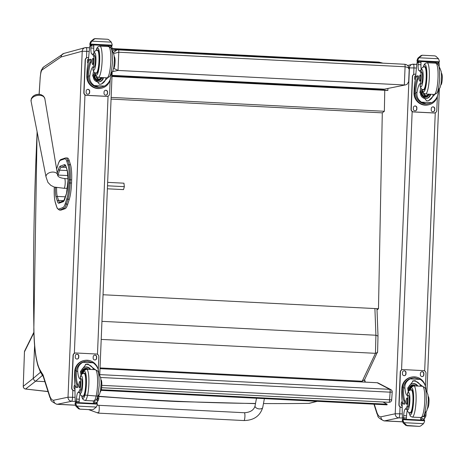 <?xml version="1.0" encoding="UTF-8"?>
<svg xmlns="http://www.w3.org/2000/svg" width="465" height="465" viewBox="0 0 465 465"><rect width="100%" height="100%" fill="white"/><g stroke="black" fill="none" stroke-linecap="round" stroke-linejoin="round"><path stroke-width="0.7" d="M97.888 412.409A3.912 0.756 -87.1 0 0 98.284 413.129A3.912 0.756 -87.1 0 0 99.237 409.258A3.912 0.756 -87.1 0 0 98.679 405.311L244.346 412.74A3.912 0.756 -87.1 0 1 244.904 416.681A3.912 0.756 -87.1 0 1 243.951 420.552C253.855 420.366 260.121 415.977 262.754 407.381A3.912 2.186 -169.4 0 1 258.505 408.811A3.912 2.186 -169.4 0 1 255.058 405.945L256.494 398.238M243.951 420.552L98.284 413.129A3.912 0.756 -87.1 0 0 99.144 410.421A3.912 0.756 -87.1 0 0 99.074 406.032A3.912 0.756 -87.1 0 0 98.679 405.311L97.301 405.154M24.657 350.965A2.61 2.54 22.6 0 0 24.651 350.994A2.61 2.54 22.6 0 0 24.459 351.866L33.904 332.818M377.551 351.86L364.577 379.754L362.206 381.224L100.033 367.931M377.504 352.517L375.458 353.319L362.206 381.224M377.952 336.073L375.918 335.236L375.458 353.319L101.207 339.409M316.932 401.301L308.923 403.37A524.125 136.216 49.8 0 1 308.795 403.388A2.61 2.488 81.3 0 0 309.126 403.358A2.61 2.488 81.3 0 0 309.132 403.358A2.61 2.488 81.3 0 0 309.202 403.347M24.459 351.941A2.61 0.482 2 0 1 24.447 351.906A2.61 2.61 0 0 1 24.651 350.994L24.668 350.941A2.61 2.534 -157.5 0 1 24.686 350.901M33.242 378.405L23.262 386.31A2.61 0.482 -178 0 0 23.25 386.351L24.447 351.9A2.61 0.482 2 0 1 24.459 351.866L23.262 386.31A2.61 2.592 57.5 0 0 25.587 389.031L35.695 381.172L34.3 380.521L33.23 378.417L34.602 345.623M308.795 403.388L308.783 403.388A2.61 0.36 -91 0 0 308.795 403.388A2.61 2.61 0 0 0 309.132 403.358L309.26 403.341A2.61 2.488 80.6 0 0 309.306 403.335L317.316 401.324M255.494 403.626L177.618 401.551A2.61 0.5 92.6 0 1 177.595 401.551L255.494 403.626M177.618 401.551A2235.598 2156.734 -131.2 0 1 155.909 400.458L98.865 396.488L155.885 400.458A2.61 0.506 93.2 0 1 155.862 400.452M48.023 391.6L25.587 389.031A2.61 0.639 96.9 0 1 25.546 389.031L48.029 391.606M44.861 381.637L35.677 381.172L42.455 375.395M101.945 321.338L375.918 335.236L374.906 308.557M23.291 386.287A2.61 2.592 56.1 0 0 25.622 389.007A2236.284 2157.402 48.8 0 0 47.988 391.483M83.967 394.977A2236.284 2157.402 48.8 0 0 255.518 403.475M263.469 403.544A2236.284 2157.402 48.8 0 0 308.923 403.37A2.61 2.488 80.6 0 0 309.26 403.341M377.051 382.73A2.61 0.5 92.9 0 1 377.092 382.724L377.092 382.724A2.61 0.5 92.9 0 1 377.138 382.736A2.61 2.552 -62.5 0 1 378.167 383.015L378.167 383.015A2.61 2.61 0 0 0 377.092 382.724L100.004 368.658L377.138 382.736L389.798 389.333A2.61 0.5 92.9 0 1 390.112 392.175L392.222 392.1A2.61 2.61 0 0 0 390.827 389.612L390.827 389.612A2.61 2.552 117.5 0 0 389.798 389.333L99.76 374.61M100.609 377.481L390.112 392.175L389.583 399.952A2.61 0.5 92.9 0 1 388.961 402.306L388.961 402.306A2.61 0.5 92.9 0 1 388.92 402.295L101.608 387.711L388.961 402.306A2.61 2.61 0 0 0 391.699 399.877L101.794 385.346M392.181 392.053A2.61 2.552 117.5 0 0 390.827 389.612L378.167 383.015M391.652 399.83L392.222 392.1M381.684 89.036L381.672 89.64L387.874 90.477L387.915 88.588M387.874 90.477L111.995 76.475M381.672 89.64L112.019 75.952M384.764 90.32L384.357 111.275L382.294 112.85L378.481 308.737L377.016 309.853M103.038 294.752L378.481 308.737M384.357 111.275L111.135 97.406M382.294 112.85L111.065 99.08M113.617 53.533L118.784 52.231A2.61 0.5 -87.1 0 0 118.412 49.732A2.61 0.5 -87.1 0 0 118.383 49.732L117.07 49.836L113.251 52.708M113.681 68.303L118.034 70.448L118.784 52.231L405.085 66.762L408.078 67.57L409.194 69.326C409.014 66.379 407.52 64.693 404.713 64.263A2.61 0.5 92.9 0 1 405.085 66.762L404.335 84.979L118.034 70.448L112.629 71.581M112.042 75.347L384.328 89.17L405.59 84.886L407.282 84.107L408.677 81.59L409.2 69.291M384.328 89.17L405.59 84.886M361.177 381.916L360.375 381.131M382.951 401.998L387.107 404.213L101.254 389.717M387.107 404.213L387.066 404.858L101.074 390.356M61.089 210.075L65.152 208.663L63.769 208.593L59.712 210L61.089 210.075A23.791 4.574 92.9 0 1 60.735 210.128L59.351 210.058A23.791 4.574 -87.1 0 0 59.712 210A0.942 0.918 70.9 0 1 58.823 209.018A22.855 4.388 92.9 0 1 56.585 206.379L55.347 202.42A17.641 3.389 92.9 0 1 54.266 188.069L54.3 187.093M71.552 183.024L71.662 179.85L70.285 179.781L70.169 182.954L71.552 183.024A18.577 3.569 92.9 0 1 69.285 199.311L67.902 199.241A18.577 3.569 -87.1 0 0 70.169 182.954L69.064 182.972A17.635 3.389 92.9 0 1 66.914 198.433L65.373 203.327A22.855 4.394 92.9 0 1 62.885 207.611L58.823 209.018M65.373 203.327A0.942 0.744 17.5 0 0 66.361 204.135L67.739 204.205L69.285 199.311M69.18 179.798L70.285 179.781A18.577 3.569 -87.1 0 0 69.145 164.697L70.529 164.767L69.308 160.826L67.925 160.756A0.942 0.814 162.8 0 0 66.879 161.535L68.099 165.476A17.635 3.389 92.9 0 1 69.18 179.798L69.064 182.972M70.529 164.767A18.577 3.569 92.9 0 1 71.662 179.85M68.099 165.476A0.942 0.814 162.8 0 1 69.145 164.697L67.925 160.756A23.802 4.574 -87.1 0 0 65.943 157.92L67.32 157.99A23.802 4.574 92.9 0 1 69.308 160.826M67.739 204.205A23.796 4.574 92.9 0 1 65.152 208.663M41.466 94.866A6.341 4.016 169.7 0 0 32.876 96.429L31.399 98.382L31.062 101.149A6.998 4.429 -10.3 0 1 37.142 95.494A6.998 4.429 -10.3 0 1 44.832 98.638L43.536 96.168L41.466 94.866A8.475 8.475 0 0 0 32.876 96.429M107.508 185.802L124.341 186.657L123.94 183.187L107.648 182.361M107.386 188.796L123.527 189.615L124.341 186.657M98.906 395.436L98.772 398.708L97.644 398.546M75.086 397.325L68.012 397.215A3.86 3.784 78.2 0 0 71.639 401.26A3.912 0.75 -87.1 0 0 72.557 397.197L72.842 390.309M68.012 397.215L53.737 400.202A48.302 9.283 92.9 0 1 49.732 395.942L43.03 374.854L43.164 376.29L49.895 397.47C51.737 399.022 47.837 399.9 56.852 404.288A52.161 10.021 -87.1 0 0 57.364 404.248L71.639 401.26L75.231 401.44M49.732 395.942L49.842 397.319M424.655 418.082L425.725 416.535L425.975 415.315L424.841 415.152M376.935 412.548L377.098 414.077C378.94 415.634 375.04 416.506 384.055 420.895A52.161 10.021 -87.1 0 0 384.567 420.854A3.86 3.784 -101.8 0 1 380.94 416.809A48.302 9.283 92.9 0 1 376.935 412.548L374.284 404.213M402.527 421.767L384.567 420.854L398.836 417.866A3.912 0.75 -87.1 0 0 399.761 413.809L395.227 413.769L380.94 416.809M84.897 373.43L84.095 373.389C82.003 373.447 80.724 374.767 80.253 377.348L80.276 377.667A18.182 3.493 92.9 0 0 81.305 378.888L79.974 378.818A18.182 3.493 92.9 0 1 77.684 371.233C77.452 367.455 79.172 364.473 82.857 362.287L85.322 361.404L87.583 361.224L93.174 362.81L82.857 362.287M93.174 362.81C96.604 365.356 98.452 368.524 98.725 372.302A18.182 3.493 -87.1 0 0 98.999 374.656M81.079 375.238A18.182 3.493 92.9 0 1 80.55 371.378L86.06 364.229L87.978 364.083L95.29 369.675A15.647 3.005 92.9 0 1 97.505 385.456A15.647 3.005 92.9 0 1 93.709 400.935L85.019 400.493A15.647 3.005 92.9 0 0 88.815 385.014A15.647 3.005 92.9 0 0 86.606 369.233L84.043 370.611L82.706 373.662M76.388 387.455L77.457 387.508A12.799 2.459 92.9 0 0 77.585 387.496A1.639 0.314 92.9 0 0 77.957 386.043A1.639 0.314 92.9 0 0 77.806 384.282A14.781 2.842 92.9 0 1 76.336 371.512L76.405 370.617L75.324 370.564A11.828 11.596 -101.8 0 1 84.427 360.468L83.869 360.584A11.828 11.596 78.2 0 0 74.696 371.576L74.545 375.191A12.799 2.459 -87.1 0 0 76.388 387.455A12.799 2.459 -87.1 0 0 76.51 387.444A1.639 0.314 -87.1 0 0 76.882 385.991A1.639 0.314 -87.1 0 0 76.737 384.23A14.781 2.842 -87.1 0 1 75.26 371.459L74.696 371.576M75.324 370.564L75.26 371.459M84.427 360.468A11.828 11.596 -101.8 0 1 98.138 369.39M76.004 402.527L75.225 401.376A55.451 10.654 92.9 0 1 75.034 386.183L75.086 385.026M97.952 396.32A6.708 1.29 -87.1 0 0 97.522 400.138A36.962 7.103 -87.1 0 0 97.423 402.208A1.302 1.267 -99 0 1 97.418 402.277L94.558 402.132L94.11 403.446M80.12 393.954A6.708 1.29 92.9 0 0 79.341 399.214A36.962 7.103 92.9 0 0 79.242 401.359L78.794 402.667M97.418 402.277L95.854 403.492L94.267 403.411M76.772 406.067L79.829 409.119L92.186 409.775L93.459 409.386L96.331 407.055L76.772 406.067L75.859 403.818A4.394 0.843 92.9 0 1 75.923 403.039L75.876 402.521L97.348 403.608L97.4 404.132L75.923 403.039M97.348 403.608L75.882 402.521L75.196 402.661L75.097 403.213A4.394 0.843 92.9 0 1 75.103 403.975L75.917 406.241L78.597 408.781L79.16 408.665M92.186 409.775L79.684 409.142L92.186 409.775M76.405 370.617A10.736 10.521 -101.8 0 1 84.653 361.543L85.322 361.404M94.558 402.132A36.962 7.103 92.9 0 1 94.616 400.818M85.391 364.403A7.812 7.661 -101.8 0 1 93.511 369.588M81.695 374.395A5.214 5.115 -101.8 0 1 86.513 366.961A5.214 5.115 -101.8 0 1 90.64 369.443M84.95 367.129A5.214 5.115 -101.8 0 1 89.978 369.408M93.482 403.411A49.703 9.55 92.9 0 1 93.384 400.917M97.4 404.132A4.394 0.843 92.9 0 0 97.33 404.905L96.331 407.055M79.829 409.119L78.597 408.781M79.974 378.818A5.749 1.104 92.9 0 1 80.771 383.567A5.749 1.104 92.9 0 1 79.806 389.839A28.754 5.522 92.9 0 1 77.928 392.541A6.708 1.29 92.9 0 0 76.481 399.069A36.962 7.103 92.9 0 0 76.382 401.138A1.302 1.285 -103.9 0 0 76.382 401.214L77.207 402.585M81.305 378.888A5.749 1.104 92.9 0 1 82.102 383.631A5.749 1.104 92.9 0 1 81.137 389.908L79.806 389.839M100.242 392.117A28.754 5.522 -87.1 0 0 100.847 390.908L100.498 390.891M100.847 390.908A5.749 1.104 -87.1 0 0 101.818 384.631A5.749 1.104 -87.1 0 0 101.015 379.888M74.999 390.798L74.156 390.757A2.61 2.558 -101.8 0 1 71.703 388.025L73.04 355.487A2.61 2.558 -101.8 0 1 75.161 353.045M74.999 390.745L74.354 390.71A2.61 2.558 -101.8 0 1 71.906 387.979L73.243 355.446A2.61 2.558 -101.8 0 1 75.905 352.976L96.354 354.01A2.61 2.558 -101.8 0 1 98.807 356.742L98.266 369.82M93.145 358.085L93.198 356.783A1.79 1.755 -101.8 0 1 94.587 355.121A1.79 1.755 -101.8 0 1 96.714 356.963L96.662 358.265A1.79 1.755 -101.8 0 1 95.273 359.933A1.79 1.755 -101.8 0 1 93.145 358.085M75.254 357.178L75.307 355.876A1.79 1.755 -101.8 0 1 76.696 354.214A1.79 1.755 -101.8 0 1 78.818 356.056L78.765 357.358A1.79 1.755 -101.8 0 1 77.376 359.021A1.79 1.755 -101.8 0 1 75.254 357.178M74.999 389.461A1.79 1.755 -101.8 0 1 73.999 387.764L74.051 386.462A1.79 1.755 -101.8 0 1 75.063 384.921M94.488 355.144A1.79 1.755 -101.8 0 1 96.511 357.004L96.458 358.306A1.79 1.755 -101.8 0 1 95.168 359.951M76.597 354.237A1.79 1.755 -101.8 0 1 78.62 356.097L78.562 357.399A1.79 1.755 -101.8 0 1 77.277 359.038M88.112 369.315A2.848 2.796 78.2 0 0 86.42 369.233M88.583 369.338A3.057 2.993 78.2 0 0 85.473 369.431M83.77 373.395A11.735 2.255 92.9 0 1 84.246 373.046A11.735 2.255 92.9 0 1 84.363 373.04A11.735 2.255 92.9 0 1 86.019 384.875A11.735 2.255 92.9 0 1 83.171 396.482A11.735 2.255 92.9 0 1 82.619 396.07M81.137 389.908A28.754 5.522 92.9 0 1 79.748 392.193L79.934 392.646M79.457 387.671A3.127 0.599 -87.1 0 0 80.189 384.503A3.127 0.599 -87.1 0 0 79.742 381.422A3.127 0.599 -87.1 0 0 78.986 384.52A3.127 0.599 -87.1 0 0 79.428 387.676A3.127 0.599 -87.1 0 0 79.457 387.671M111.676 72.866A18.182 3.493 -87.1 0 0 110.85 76.888C110.257 80.834 108.153 83.898 104.532 86.072L101.841 87.002L99.016 87.246L94.215 85.548L104.532 86.072M94.215 85.548C90.722 83.014 89.257 79.771 89.809 75.818A18.182 3.493 92.9 0 1 92.762 67.134L94.093 67.198A5.749 1.104 92.9 0 0 95.296 62.037A5.749 1.104 92.9 0 0 94.837 56.056L93.506 55.992A5.749 1.104 92.9 0 1 93.971 61.967A5.749 1.104 92.9 0 1 92.762 67.134M93.651 71.366A18.182 3.493 -87.1 0 0 92.669 75.964L99.458 84.264L101.382 84.113L107.77 77.742M86.821 76.167A11.828 11.596 78.2 0 0 100.835 88.333L101.399 88.216A11.828 11.596 -101.8 0 1 87.374 76.946L88.449 77.004L88.455 76.103A14.781 2.842 92.9 0 1 91.012 62.49A1.639 0.314 92.9 0 0 91.309 60.677A1.639 0.314 92.9 0 0 91.064 59.311A1.639 0.314 92.9 0 1 91.064 59.311L89.995 59.253A1.639 0.314 -87.1 0 0 89.978 59.258A12.799 2.459 -87.1 0 0 86.967 72.552L86.821 76.167L87.385 76.045L87.374 76.946M110.397 78.818A11.828 11.596 -101.8 0 1 101.399 88.216M88.327 62.322L88.35 61.729A55.451 10.654 92.9 0 1 89.803 46.186L90.012 45.605L91.402 44.89M109.141 46.669L108.961 45.617L108.107 46.204M93.506 55.992A28.754 5.522 92.9 0 0 91.82 54.033A6.708 1.29 92.9 0 1 90.884 48.005A36.962 7.103 92.9 0 1 90.954 45.942A1.302 1.285 -105.8 0 1 90.96 45.872L92.047 44.756L93.634 44.838L92.047 44.756M91.018 44.931L92 44.75M90.96 45.872L93.82 46.018L93.645 44.838M111.304 42.146L108.63 39.612L107.543 39.252L95.034 38.618L91.75 41.153L111.304 42.146L112.123 44.413A4.394 0.843 -87.1 0 0 112.129 45.181L112.03 45.733L111.35 45.872M107.508 39.252L94.657 38.688M89.873 44.78L91.367 44.855L89.873 44.78L89.826 44.262A4.394 0.843 -87.1 0 0 89.896 43.483L90.89 41.333L93.767 39.002L94.918 38.642M101.841 87.002L101.172 87.141A10.736 10.521 -101.8 0 1 88.449 77.004M87.385 76.045A14.781 2.842 -87.1 0 1 89.943 62.432A1.639 0.314 -87.1 0 0 90.233 60.619A1.639 0.314 -87.1 0 0 89.995 59.253L91.053 59.311M93.82 46.018A36.962 7.103 -87.1 0 0 93.75 48.151A6.708 1.29 -87.1 0 0 94.011 52.778M106.026 77.777A7.812 7.661 -101.8 0 1 100.696 84.223M103.468 77.649A5.214 5.115 -101.8 0 1 93.628 78.533A5.214 5.115 -101.8 0 1 94.912 72.929M102.922 77.62A5.214 5.115 -101.8 0 1 99.208 81.91M93.732 44.942L108.176 45.675A49.703 9.55 -87.1 0 0 108.066 46.547M89.896 43.483L90.652 43.326L91.75 41.153M90.652 43.326A4.394 0.843 -87.1 0 0 90.652 44.088L112.129 45.181M89.879 44.78L90.559 44.64L90.652 44.088M113.809 68.204A5.749 1.104 -87.1 0 0 115.012 63.037A5.749 1.104 -87.1 0 0 114.547 57.056A28.754 5.522 -87.1 0 0 114.204 56.375M109.525 46.814L112.001 46.936A1.302 1.267 -100.3 0 1 112.001 47.011A36.962 7.103 -87.1 0 0 111.926 49.075A6.708 1.29 -87.1 0 0 111.931 51.092M112.001 46.936L110.612 45.698L108.95 45.617M107.467 96.307A2.61 2.558 -101.8 0 1 106.723 96.383L86.275 95.342A2.61 2.558 -101.8 0 1 83.828 92.611L85.159 60.072A2.61 2.558 -101.8 0 1 87.286 57.631M110.164 79.846L109.589 93.866A2.61 2.558 -101.8 0 1 106.927 96.336L86.478 95.302A2.61 2.558 -101.8 0 1 84.031 92.57L85.362 60.032A2.61 2.558 -101.8 0 1 88.025 57.561L88.646 57.59M89.687 91.221L89.635 92.523A1.79 1.755 -101.8 0 1 88.245 94.192A1.79 1.755 -101.8 0 1 86.118 92.349L86.17 91.047A1.79 1.755 -101.8 0 1 87.565 89.379A1.79 1.755 -101.8 0 1 89.687 91.221L89.431 92.57A1.79 1.755 -101.8 0 1 88.141 94.209M107.584 92.134L107.525 93.436A1.79 1.755 -101.8 0 1 106.136 95.098A1.79 1.755 -101.8 0 1 104.015 93.256L104.067 91.954A1.79 1.755 -101.8 0 1 105.456 90.286A1.79 1.755 -101.8 0 1 107.584 92.134L107.328 93.477A1.79 1.755 -101.8 0 1 106.037 95.116M88.083 63.287A1.79 1.755 -101.8 0 1 87.374 61.764L87.426 60.462A1.79 1.755 -101.8 0 1 88.548 58.875M87.461 89.402A1.79 1.755 -101.8 0 1 89.483 91.268M105.357 90.315A1.79 1.755 -101.8 0 1 107.38 92.175M99.446 79.033A2.465 2.412 78.2 0 0 100.934 77.521M96.854 76.882A2.465 2.412 78.2 0 0 101.475 77.55M96.679 76.742A2.668 2.616 78.2 0 0 101.725 77.562M96.493 76.574A2.848 2.796 78.2 0 0 101.911 77.574M96.261 76.324A3.057 2.993 78.2 0 0 102.085 77.579M95.877 72.964A11.735 2.255 -87.1 0 0 96.429 73.377A11.735 2.255 -87.1 0 0 96.546 73.365A11.735 2.255 -87.1 0 0 99.289 61.473A11.735 2.255 -87.1 0 0 97.621 49.929A11.735 2.255 -87.1 0 0 97.028 50.284M93.82 54.138L93.616 54.318A28.754 5.522 92.9 0 1 94.837 56.056M93.523 54.202C93.988 51.65 95.267 50.348 97.354 50.284A11.369 2.186 92.9 0 1 98.975 61.467A11.369 2.186 92.9 0 1 96.313 72.988A11.369 2.186 92.9 0 1 96.203 72.999C94.494 73.057 93.395 71.831 92.901 69.32L92.948 68.872A18.182 3.493 92.9 0 1 94.093 67.198M92.971 58.317A3.127 0.599 -87.1 0 0 92.239 61.49A3.127 0.599 -87.1 0 0 92.686 64.565A3.127 0.599 -87.1 0 0 93.442 61.473A3.127 0.599 -87.1 0 0 93 58.317A3.127 0.599 -87.1 0 0 92.971 58.317M412.1 390.042L411.298 390.001C409.206 390.054 407.927 391.373 407.45 393.954L407.48 394.279A18.182 3.493 92.9 0 0 408.502 395.494L407.177 395.424A18.182 3.493 92.9 0 1 404.887 387.839C404.649 384.067 406.375 381.085 410.06 378.894L412.525 378.01L414.786 377.83L420.377 379.417L410.06 378.894M420.377 379.417C423.801 381.968 425.655 385.13 425.928 388.909A18.182 3.493 -87.1 0 0 426.202 391.263M408.282 391.844A18.182 3.493 92.9 0 1 407.747 387.984L413.263 380.841L415.175 380.69L422.493 386.287M403.585 404.062L404.66 404.12A12.799 2.459 92.9 0 0 404.783 404.108A1.639 0.314 92.9 0 0 405.154 402.649A1.639 0.314 92.9 0 0 405.009 400.894A14.781 2.842 92.9 0 1 403.539 388.124L403.603 387.223L402.527 387.171A11.828 11.596 -101.8 0 1 411.63 377.08L411.072 377.196A11.828 11.596 78.2 0 0 401.9 388.188L401.748 391.797A12.799 2.459 -87.1 0 0 403.585 404.062A12.799 2.459 -87.1 0 0 403.713 404.05A1.639 0.314 -87.1 0 0 404.085 402.597A1.639 0.314 -87.1 0 0 403.934 400.836A14.781 2.842 -87.1 0 1 402.463 388.066L401.9 388.188M402.527 387.171L402.463 388.066M411.63 377.08A11.828 11.596 -101.8 0 1 425.336 385.997M403.202 419.134L402.428 417.989A55.451 10.654 92.9 0 1 402.237 402.789L402.283 401.632M425.155 412.932A6.708 1.29 -87.1 0 0 424.725 416.745A36.962 7.103 -87.1 0 0 424.626 418.814A1.302 1.267 -99 0 1 424.621 418.889L421.761 418.744L421.313 420.052M407.323 410.56A6.708 1.29 92.9 0 0 406.544 415.82A36.962 7.103 92.9 0 0 406.445 417.965L405.997 419.279M424.621 418.889L423.057 420.098L421.47 420.023M403.975 422.673L407.026 425.725L419.389 426.382L420.656 425.998L423.534 423.667L403.975 422.673L403.062 420.424A4.394 0.843 92.9 0 1 403.126 419.645L403.079 419.128L424.551 420.221L424.597 420.738L403.126 419.645M424.545 420.221L403.079 419.128L402.394 419.267L402.301 419.819A4.394 0.843 92.9 0 1 402.301 420.587L403.12 422.854L405.794 425.388L406.358 425.272M405.794 425.388L419.395 426.382L406.881 425.748M403.603 387.223A10.736 10.521 -101.8 0 1 411.851 378.15L412.525 378.01M421.761 418.744A36.962 7.103 92.9 0 1 421.819 417.425M412.589 381.015A7.812 7.661 -101.8 0 1 420.715 386.194M408.892 391.001A5.214 5.115 -101.8 0 1 413.716 383.567A5.214 5.115 -101.8 0 1 417.843 386.049M412.153 383.735A5.214 5.115 -101.8 0 1 417.181 386.014M420.686 420.023A49.703 9.55 92.9 0 1 420.587 417.529M424.597 420.738A4.394 0.843 92.9 0 0 424.533 421.517L423.534 423.667M407.177 395.424A5.749 1.104 92.9 0 1 407.974 400.173A5.749 1.104 92.9 0 1 407.009 406.451A28.754 5.522 92.9 0 1 405.131 409.154A6.708 1.29 92.9 0 0 403.678 415.675A36.962 7.103 92.9 0 0 403.585 417.744A1.302 1.285 -103.9 0 0 403.579 417.82L404.411 419.198M408.502 395.494A5.749 1.104 92.9 0 1 409.305 400.243A5.749 1.104 92.9 0 1 408.334 406.515L407.009 406.451M427.445 408.723A28.754 5.522 -87.1 0 0 428.05 407.52L427.701 407.497M428.05 407.52A5.749 1.104 -87.1 0 0 429.015 401.243A5.749 1.104 -87.1 0 0 428.219 396.494M402.202 407.404L401.353 407.363A2.61 2.558 -101.8 0 1 398.906 404.631L400.243 372.099A2.61 2.558 -101.8 0 1 402.365 369.658M402.202 407.352L401.557 407.323A2.61 2.558 -101.8 0 1 399.11 404.591L400.441 372.052A2.61 2.558 -101.8 0 1 403.108 369.582L423.557 370.622A2.61 2.558 -101.8 0 1 426.004 373.354L425.469 386.427M420.348 374.697L420.401 373.395A1.79 1.755 -101.8 0 1 421.79 371.727A1.79 1.755 -101.8 0 1 423.917 373.569L423.865 374.871A1.79 1.755 -101.8 0 1 422.47 376.54A1.79 1.755 -101.8 0 1 420.348 374.697M402.452 373.784L402.504 372.482A1.79 1.755 -101.8 0 1 403.899 370.82A1.79 1.755 -101.8 0 1 406.021 372.663L405.968 373.965A1.79 1.755 -101.8 0 1 404.579 375.633A1.79 1.755 -101.8 0 1 402.452 373.784M402.202 406.073A1.79 1.755 -101.8 0 1 401.196 404.37L401.254 403.068A1.79 1.755 -101.8 0 1 402.26 401.528M421.691 371.75A1.79 1.755 -101.8 0 1 423.714 373.616L423.662 374.918A1.79 1.755 -101.8 0 1 422.371 376.557M403.794 370.843A1.79 1.755 -101.8 0 1 405.817 372.703L405.765 374.005A1.79 1.755 -101.8 0 1 404.474 375.65M415.315 385.921A2.848 2.796 78.2 0 0 413.618 385.84M415.786 385.944A3.057 2.993 78.2 0 0 412.676 386.037M410.973 390.001A11.735 2.255 92.9 0 1 411.449 389.658A11.735 2.255 92.9 0 1 411.56 389.647A11.735 2.255 92.9 0 1 413.222 401.481A11.735 2.255 92.9 0 1 410.374 413.089A11.735 2.255 92.9 0 1 409.822 412.682M408.334 406.515A28.754 5.522 92.9 0 1 406.951 408.805L407.131 409.252M406.66 404.283A3.127 0.599 -87.1 0 0 407.392 401.109A3.127 0.599 -87.1 0 0 406.945 398.028A3.127 0.599 -87.1 0 0 406.183 401.126A3.127 0.599 -87.1 0 0 406.625 404.283A3.127 0.599 -87.1 0 0 406.66 404.283M438.879 89.478A18.182 3.493 -87.1 0 0 438.053 93.494C437.46 97.441 435.35 100.504 431.729 102.678L429.044 103.614L426.213 103.858L421.418 102.155L431.729 102.678M421.418 102.155C417.925 99.62 416.454 96.377 417.006 92.425A18.182 3.493 92.9 0 1 419.965 83.741L421.296 83.81A5.749 1.104 92.9 0 0 422.499 78.643A5.749 1.104 92.9 0 0 422.034 72.668L420.709 72.598A5.749 1.104 92.9 0 1 421.168 78.573A5.749 1.104 92.9 0 1 419.965 83.741M420.848 87.978A18.182 3.493 -87.1 0 0 419.872 92.57L426.661 100.876L428.585 100.725L434.973 94.349M414.019 92.773A11.828 11.596 78.2 0 0 428.038 104.939L428.596 104.823A11.828 11.596 -101.8 0 1 414.577 93.558L415.652 93.61L415.658 92.709A14.781 2.842 92.9 0 1 418.215 79.097A1.639 0.314 92.9 0 0 418.512 77.283A1.639 0.314 92.9 0 0 418.268 75.917L417.192 75.865A12.799 2.459 -87.1 0 0 414.17 89.158L414.019 92.773L414.582 92.657L414.577 93.558M437.6 95.424A11.828 11.596 -101.8 0 1 428.596 104.823M415.53 78.928L415.553 78.335A55.451 10.654 92.9 0 1 417.006 62.792L417.21 62.211L418.605 61.502M436.344 63.275L436.164 62.223L435.31 62.816M420.709 72.598A28.754 5.522 92.9 0 0 419.017 70.645A6.708 1.29 92.9 0 1 418.087 64.618A36.962 7.103 92.9 0 1 418.157 62.554A1.302 1.285 -105.8 0 1 418.163 62.479L419.25 61.368L420.848 61.444L419.25 61.368M418.221 61.537L419.198 61.363M418.163 62.479L421.023 62.624L420.848 61.444M438.507 58.759L435.833 56.219L434.746 55.858L422.232 55.225L418.948 57.765L438.507 58.759L439.326 61.025A4.394 0.843 -87.1 0 0 439.326 61.787L439.233 62.339L438.553 62.479M422.237 55.225L421.854 55.3M417.093 60.095L417.855 59.933A4.394 0.843 -87.1 0 0 417.855 60.7L417.762 61.246L417.082 61.392L418.57 61.467L417.076 61.392L417.029 60.869A4.394 0.843 -87.1 0 0 417.093 60.095L418.093 57.945L420.97 55.614L422.121 55.248M429.044 103.614L428.375 103.753A10.736 10.521 -101.8 0 1 415.652 93.61M414.582 92.657A14.781 2.842 -87.1 0 1 417.14 79.044A1.639 0.314 -87.1 0 0 417.436 77.231A1.639 0.314 -87.1 0 0 417.192 75.865A1.639 0.314 -87.1 0 0 417.181 75.865M417.21 75.865L418.25 75.917A1.639 0.314 92.9 0 1 418.268 75.917M421.023 62.624A36.962 7.103 -87.1 0 0 420.947 64.763A6.708 1.29 -87.1 0 0 421.214 69.384M433.229 94.389A7.812 7.661 -101.8 0 1 427.899 100.835M430.671 94.256A5.214 5.115 -101.8 0 1 420.831 95.139A5.214 5.115 -101.8 0 1 422.115 89.536M430.125 94.232A5.214 5.115 -101.8 0 1 426.405 98.516M420.935 61.549L435.374 62.281A49.703 9.55 -87.1 0 0 435.269 63.153M417.855 59.933L418.948 57.765M441.006 84.81A5.749 1.104 -87.1 0 0 442.215 79.643A5.749 1.104 -87.1 0 0 441.75 73.668A28.754 5.522 -87.1 0 0 441.407 72.982M436.728 63.42L439.204 63.548A1.302 1.267 -100.3 0 1 439.198 63.618A36.962 7.103 -87.1 0 0 439.129 65.681A6.708 1.29 -87.1 0 0 439.134 67.698M439.204 63.548L437.809 62.304L436.164 62.223L437.739 62.304M434.67 112.914A2.61 2.558 -101.8 0 1 433.926 112.989L413.478 111.949A2.61 2.558 -101.8 0 1 411.025 109.217L412.362 76.684A2.61 2.558 -101.8 0 1 414.484 74.243M437.367 96.458L436.792 110.472A2.61 2.558 -101.8 0 1 434.13 112.949L413.681 111.908A2.61 2.558 -101.8 0 1 411.229 109.176L412.565 76.644A2.61 2.558 -101.8 0 1 415.228 74.168L415.85 74.202M416.89 107.834L416.838 109.136A1.79 1.755 -101.8 0 1 415.443 110.798A1.79 1.755 -101.8 0 1 413.321 108.955L413.373 107.653A1.79 1.755 -101.8 0 1 414.763 105.991A1.79 1.755 -101.8 0 1 416.89 107.834L416.634 109.176A1.79 1.755 -101.8 0 1 415.344 110.815M434.781 108.74L434.728 110.042A1.79 1.755 -101.8 0 1 433.339 111.71A1.79 1.755 -101.8 0 1 431.212 109.862L431.27 108.56A1.79 1.755 -101.8 0 1 432.659 106.898A1.79 1.755 -101.8 0 1 434.781 108.74L434.525 110.083A1.79 1.755 -101.8 0 1 433.235 111.728M415.286 79.893A1.79 1.755 -101.8 0 1 414.577 78.376L414.629 77.074A1.79 1.755 -101.8 0 1 415.751 75.487M414.664 106.014A1.79 1.755 -101.8 0 1 416.687 107.874M432.555 106.921A1.79 1.755 -101.8 0 1 434.577 108.781M426.649 95.639A2.465 2.412 78.2 0 0 428.131 94.128M424.057 93.488A2.465 2.412 78.2 0 0 428.678 94.157M423.877 93.355A2.668 2.616 78.2 0 0 428.928 94.168M423.691 93.186A2.848 2.796 78.2 0 0 429.114 94.18M423.458 92.93A3.057 2.993 78.2 0 0 429.288 94.186M423.08 89.571A11.735 2.255 -87.1 0 0 423.632 89.983A11.735 2.255 -87.1 0 0 423.743 89.978A11.735 2.255 -87.1 0 0 426.492 78.079A11.735 2.255 -87.1 0 0 424.818 66.542A11.735 2.255 -87.1 0 0 424.231 66.896M421.023 70.744L420.813 70.924A28.754 5.522 92.9 0 1 422.034 72.668M420.72 70.808C421.191 68.262 422.47 66.954 424.557 66.89A11.369 2.186 92.9 0 1 426.178 78.073A11.369 2.186 92.9 0 1 423.516 89.6A11.369 2.186 92.9 0 1 423.406 89.606C421.697 89.664 420.598 88.437 420.104 85.926L420.151 85.479A18.182 3.493 92.9 0 1 421.296 83.81M420.174 74.929A3.127 0.599 -87.1 0 0 419.442 78.097A3.127 0.599 -87.1 0 0 419.883 81.177A3.127 0.599 -87.1 0 0 420.645 78.079A3.127 0.599 -87.1 0 0 420.203 74.923A3.127 0.599 -87.1 0 0 420.174 74.929M24.482 351.819A2.61 2.534 -157.5 0 1 24.668 350.941M155.909 400.458A2.61 0.506 93.2 0 1 155.885 400.458L177.595 401.551M40.536 372.192L33.23 378.417M378.789 62.089L380.748 62.856A7.824 7.614 -53.2 0 1 382.416 63.13M111.926 49.209L380.748 62.856A10.399 2 92.9 0 1 380.934 63.054M118.436 49.738L404.684 64.263A2.61 0.5 92.9 0 1 404.713 64.263L117.07 49.836M65.646 165.732L66.117 167.005A1.04 0.907 -17.3 0 1 66.088 166.639A17.019 3.272 -87.1 0 0 64.42 164.674A1.04 1.023 70.9 0 0 65.408 165.767A15.973 3.069 92.9 0 1 65.536 165.738M66.117 167.005L67.344 170.94A1.04 0.907 -17.3 0 1 67.315 170.574L66.088 166.639M64.42 164.674L60.351 166.086A1.04 1.023 70.9 0 0 61.339 167.179L65.571 165.773M67.344 170.94L68.041 180.17A11.794 2.267 -87.1 0 0 67.315 170.574M60.351 166.086A17.013 3.267 -87.1 0 0 58.497 169.277A1.04 0.825 17.5 0 0 59.596 170.173A15.967 3.069 92.9 0 1 61.339 167.179L66.251 167.429M67.931 183.373L68.041 180.17M58.497 169.277L57.294 173.108M57.602 174.962A1.04 0.825 17.5 0 0 58.055 175.067L59.596 170.173L67.227 170.556M66.629 193.208A1.04 0.825 17.5 0 0 66.489 193.684A11.794 2.267 -87.1 0 0 67.931 183.338M57.84 175.822A10.759 2.069 92.9 0 1 58.055 175.067L67.995 175.572M65.106 198.084A1.04 0.825 17.5 0 0 64.949 198.578L66.489 193.684M55.411 187.43L56.341 187.657M68.024 180.182L66.518 193.423L63.752 200.839A1.04 1.023 70.9 0 0 63.095 201.764A17.013 3.267 -87.1 0 0 64.949 198.578M55.405 187.686A11.794 2.267 -87.1 0 0 56.131 197.276A1.04 0.907 -17.3 0 1 57.294 196.41A10.753 2.063 92.9 0 1 56.625 187.715M63.775 200.828L59.683 202.252A1.04 1.023 70.9 0 0 59.003 203.182L63.095 201.764M56.131 197.276L57.369 201.264A1.04 0.907 -17.3 0 1 58.532 200.392L57.294 196.41L65.443 196.823M59.758 202.223A15.607 2.999 92.9 0 1 58.532 200.392L63.92 200.665M57.369 201.264A16.647 3.197 -87.1 0 0 59.003 203.182M56.625 169.132L58.073 164.546A22.855 4.388 92.9 0 1 60.56 160.268L64.635 158.861A22.861 4.394 92.9 0 1 66.879 161.535M60.56 160.268L60.56 160.268A0.942 0.918 71 0 1 61.177 159.425L61.177 159.425A0.942 0.918 70.9 0 0 61.171 159.425L61.171 159.425A0.942 0.918 70.9 0 0 60.56 160.268M64.635 158.861A0.942 0.918 -109 0 1 65.245 158.024L61.177 159.425C60.154 159.588 59.131 161.216 58.096 164.308A0.942 0.744 17.5 0 0 58.073 164.546M58.218 164.093A0.942 0.744 17.5 0 0 58.096 164.308L56.608 169.033M66.914 198.433A0.942 0.744 17.5 0 0 67.902 199.241L66.361 204.135A23.796 4.574 -87.1 0 1 63.769 208.593A0.942 0.918 70.9 0 1 62.885 207.611M56.585 206.379A0.942 0.82 162.7 0 0 56.608 206.704L57.335 208.489L59.351 210.058M55.347 202.42A0.942 0.82 162.7 0 0 55.37 202.746L56.608 206.704M54.266 188.069L54.248 188.087C54.045 194.521 54.417 199.409 55.37 202.746M68.053 178.845L64.501 178.514A4.888 0.942 92.9 0 1 64.501 178.514C59.944 177.926 57.643 176.712 57.584 174.857L57.584 174.857A5.871 3.714 169.7 0 0 51.138 172.219A5.871 3.714 169.7 0 0 46.035 176.962L46.035 176.962A5.871 3.714 169.7 0 0 46.041 176.979M64.501 178.514A4.888 0.942 92.9 0 1 65.205 182.838A4.888 0.942 92.9 0 1 64.246 188.133A4.888 0.942 92.9 0 1 64.007 188.284L64.007 188.284A4.888 0.942 92.9 0 1 63.996 188.284L54.155 187.04L50.807 185.361L47.93 182.402L46.035 176.962L31.062 101.149M108.066 96.127L97.47 354.336M75.33 405.16L57.364 404.248A3.86 3.784 78.2 0 1 53.737 400.202M43.03 374.854A520.044 99.923 92.9 0 1 39.932 369.785A3.86 3.627 150.3 0 0 40.362 371.89L43.541 377.098M39.932 369.785A63.949 12.288 92.9 0 1 33.91 329.394A3.86 1.256 179 0 0 33.835 329.65C34.038 341.356 34.881 351.226 36.369 359.259L37.741 365.217L40.362 371.89M39.165 94.349A623.402 119.784 92.9 0 1 40.164 78.271L39.095 94.343M33.91 329.394A623.402 119.784 92.9 0 1 37.148 131.961M40.164 78.271A9.178 1.761 92.9 0 1 42.094 69.924A3.86 3.749 -124.3 0 1 43.698 66.925C40.397 71.157 41.24 69.855 40.095 78.213M42.094 69.924L61.002 57.032A3.86 3.749 -124.3 0 1 63.194 53.708M61.002 57.032A9.178 1.761 92.9 0 1 61.153 56.963A3.86 3.778 -105.2 0 1 63.92 53.429L43.698 66.925M61.153 56.963L82.206 51.237A3.86 3.778 -105.2 0 1 86.141 47.581A3.912 0.75 -87.1 0 1 86.188 47.575A3.912 0.75 -87.1 0 1 86.752 51.324L89.21 51.446M82.206 51.237L86.752 51.324L86.478 57.916M74.359 353.33L84.961 94.895M82.218 51.29L68.024 397.162M89.611 47.756L86.234 47.587M435.269 112.733L424.673 370.942M402.434 418.047L398.836 417.866A3.86 3.784 -101.8 0 1 395.215 413.821M402.283 413.937L399.761 413.809L400.04 406.916M401.557 369.937L412.164 111.501M413.681 74.522L413.949 67.931L409.421 67.896L395.227 413.769M416.408 68.059L413.949 67.931A3.912 0.75 -87.1 0 0 413.391 64.182A3.912 0.75 -87.1 0 0 413.344 64.187A3.86 3.778 74.8 0 0 409.409 67.844L409.421 67.896M409.078 67.937L409.409 67.844M365.339 382.125A63.949 12.288 92.9 0 1 364.618 379.661M416.814 64.362L413.437 64.193M78.951 402.632L77.364 402.556M75.435 405.381L76.196 405.224M77.806 384.282L76.737 384.23M77.585 387.496L76.51 387.444M75.103 403.975L75.859 403.818M79.689 392.634L77.928 392.541M97.522 400.138L95.848 400.051M79.341 399.214L76.481 399.069M79.242 401.359L76.382 401.214M75.225 401.376L76.382 401.138M76.336 371.512L77.684 371.233M86.502 369.001L85.304 369.251A3.057 2.993 78.2 0 0 82.985 372.791M86.223 369.059A3.214 3.15 78.2 0 0 82.875 373.122M87.746 369.012A3.761 3.685 78.2 0 0 82.526 373.75M84.886 368.46L88.176 369.14A3.918 3.842 78.2 0 0 82.369 373.843M82.828 373.61A13.561 2.604 92.9 0 1 84.322 371.227A13.561 2.604 92.9 0 1 86.077 388.647A13.561 2.604 92.9 0 1 81.706 395.762M86.449 369.251A15.647 3.005 92.9 0 1 86.606 369.233L95.296 369.675C98.127 371.808 98.952 368.338 99.196 385.409C97.232 402.76 96.726 399.069 93.709 400.935M80.276 377.667A8.765 1.686 92.9 0 1 82.694 381.643A8.765 1.686 92.9 0 1 80.608 393.361A8.765 1.686 92.9 0 1 79.748 392.193M84.095 373.389A11.369 2.186 92.9 0 1 85.717 384.572A11.369 2.186 92.9 0 1 83.055 396.099A11.369 2.186 92.9 0 1 82.944 396.104C81.218 396.186 80.12 394.959 79.643 392.431M108.973 45.617L110.536 45.698M89.803 46.186L90.954 45.942M93.767 39.002L94.331 38.886M89.943 62.432L91.012 62.49M90.338 42.117L91.105 41.96M90.559 44.64L112.03 45.733M91.82 54.033L93.541 54.12M90.884 48.005L93.75 48.151M111.362 49.046L111.926 49.075M88.455 76.103L89.809 75.818M95.552 75.121A3.057 2.993 78.2 0 0 98.679 79.817L99.87 79.567M95.47 74.923A3.214 3.15 78.2 0 0 99.597 79.625M95.261 74.319A3.761 3.685 78.2 0 0 95.714 79.748A3.761 3.685 78.2 0 0 101.01 79.062M95.203 74.121A3.918 3.842 78.2 0 0 98.795 80.678A3.918 3.842 78.2 0 0 101.347 78.771L98.609 80.712M94.965 72.656A13.561 2.604 -87.1 0 0 96.47 75.191A13.561 2.604 -87.1 0 0 99.708 57.364A13.561 2.604 -87.1 0 0 96.086 50.499M94.848 72.592L95.499 74.993L96.429 76.51L98.278 77.388A15.647 3.005 -87.1 0 0 98.429 77.376A15.647 3.005 -87.1 0 0 102.091 61.514A15.647 3.005 -87.1 0 0 99.865 46.128L97.929 46.814L96.859 48.221L95.964 50.551M107.119 77.818A15.647 3.005 -87.1 0 0 110.78 61.955A15.647 3.005 -87.1 0 0 108.554 46.57C111.385 48.697 112.21 45.233 112.454 62.304C110.926 79.556 109.031 76.208 107.63 77.777L106.967 77.829A15.647 3.005 -87.1 0 0 107.119 77.818M93.616 54.318A8.765 1.686 92.9 0 1 95.959 58.73A8.765 1.686 92.9 0 1 93.866 70.256A8.765 1.686 92.9 0 1 92.948 68.872M406.154 419.244L404.567 419.163M402.632 421.993L403.399 421.831M405.009 400.894L403.934 400.836M404.783 404.108L403.713 404.05M402.301 420.587L403.062 420.424M406.892 409.241L405.131 409.154M424.725 416.745L423.051 416.663M406.544 415.82L403.678 415.675M406.445 417.965L403.579 417.82M402.428 417.989L403.585 417.744M403.539 388.124L404.887 387.839M413.699 385.607L412.507 385.863A3.057 2.993 78.2 0 0 410.188 389.397M413.426 385.665A3.214 3.15 78.2 0 0 410.078 389.728M414.949 385.619A3.761 3.685 78.2 0 0 409.729 390.356M415.373 385.747A3.918 3.842 78.2 0 0 409.572 390.449M410.031 390.216A13.561 2.604 92.9 0 1 411.525 387.833A13.561 2.604 92.9 0 1 413.275 405.259A13.561 2.604 92.9 0 1 408.909 412.368M420.912 417.541C423.923 415.675 424.435 419.366 426.399 402.022C426.155 384.95 425.324 388.415 422.499 386.287A15.647 3.005 92.9 0 1 424.708 402.068A15.647 3.005 92.9 0 1 420.912 417.541L412.217 417.099A15.647 3.005 92.9 0 0 416.018 401.626A15.647 3.005 92.9 0 0 413.803 385.845L411.246 387.223L409.909 390.269M413.652 385.857A15.647 3.005 92.9 0 1 413.803 385.845L422.499 386.287M407.48 394.279A8.765 1.686 92.9 0 1 409.898 398.249A8.765 1.686 92.9 0 1 407.805 409.973A8.765 1.686 92.9 0 1 406.951 408.805M411.298 390.001A11.369 2.186 92.9 0 1 412.92 401.179A11.369 2.186 92.9 0 1 410.258 412.705A11.369 2.186 92.9 0 1 410.147 412.711C408.421 412.792 407.317 411.566 406.846 409.043M417.006 62.792L418.157 62.554M422.232 55.225L434.711 55.858M420.97 55.614L421.534 55.492M417.14 79.044L418.215 79.097M417.541 58.73L418.308 58.567M417.762 61.246L439.233 62.339M419.017 70.645L420.744 70.732M418.087 64.618L420.947 64.763M438.565 65.658L439.129 65.681M417.855 60.7L439.326 61.787M415.658 92.709L417.006 92.425M422.755 91.733A3.057 2.993 78.2 0 0 425.876 96.429L427.073 96.179M422.673 91.535A3.214 3.15 78.2 0 0 426.8 96.238M422.464 90.925A3.761 3.685 78.2 0 0 422.912 96.354A3.761 3.685 78.2 0 0 428.213 95.668M422.406 90.733A3.918 3.842 78.2 0 0 425.992 97.284A3.918 3.842 78.2 0 0 428.55 95.383L425.812 97.325M422.168 89.263A13.561 2.604 -87.1 0 0 423.673 91.797A13.561 2.604 -87.1 0 0 426.911 73.976A13.561 2.604 -87.1 0 0 423.29 67.111M422.051 89.199L422.702 91.599L423.627 93.116L425.475 93.994A15.647 3.005 -87.1 0 0 425.632 93.982A15.647 3.005 -87.1 0 0 429.294 78.126A15.647 3.005 -87.1 0 0 427.062 62.734L425.132 63.426L424.063 64.833L423.167 67.163M434.322 94.424A15.647 3.005 -87.1 0 0 437.984 78.568A15.647 3.005 -87.1 0 0 435.757 63.176C438.582 65.309 439.413 61.839 439.658 78.916C438.123 96.168 436.234 92.814 434.833 94.383L434.171 94.436A15.647 3.005 -87.1 0 0 434.322 94.424M420.813 70.924A8.765 1.686 92.9 0 1 423.156 75.342A8.765 1.686 92.9 0 1 421.063 86.868A8.765 1.686 92.9 0 1 420.151 85.479M262.754 407.381L264.382 398.639M255.058 405.945C253.873 410.107 250.298 412.374 244.346 412.74M98.284 413.129L88.553 409.589M24.662 350.959L33.887 332.248M378.004 335.933L377.592 352.168M376.97 308.661L378.004 335.916M23.25 386.351A2.61 2.61 0 0 0 25.546 389.031M382.922 63.159L378.894 62.095M111.943 48.54L378.783 62.089M112.513 50.795L117.087 49.836M65.943 157.92L65.245 158.024M54.283 187.081L54.248 188.087M57.584 174.857L44.832 98.638M67.524 188.313L64.007 188.284M111.914 49.958L112.949 52.243M112.164 72.331L99.731 375.4M97.458 401.475L98.522 399.923L98.772 398.708M75.359 405.224L56.852 404.288M37.09 131.665L33.835 329.65M63.92 53.429L84.979 47.703L89.617 47.75M439.111 66.565L440.152 68.849M439.367 88.937L426.928 392.007M426.109 412.042L425.975 415.315M373.953 404.195L377.045 413.931M416.814 64.356L412.182 64.315L407.718 65.524M365.019 382.108L364.455 379.981M402.556 421.836L384.055 420.895M81.59 395.698L82.235 398.087L83.165 399.609L85.019 400.493M97.603 396.511L99.539 394.326L100.574 390.455L101.138 383.009L100.783 378.318L99.766 375.453L98.725 374.476M83.747 396.145L82.944 396.104M98.278 77.388L106.967 77.829M99.865 46.128L108.554 46.57M98.156 50.325L97.354 50.284M97.005 73.04L96.203 72.999M110.862 73.4L112.797 71.221L113.832 67.349L114.396 59.898L114.041 55.213L113.024 52.342L111.984 51.365M415.379 385.752L412.083 385.067M408.787 412.304L410.363 416.222L412.217 417.099M424.807 413.118L426.742 410.938L427.777 407.061L428.341 399.615L427.986 394.93L426.963 392.059L425.928 391.082M410.95 412.751L410.147 412.711M425.475 93.994L434.171 94.436M427.062 62.734L435.757 63.176M425.359 66.931L424.557 66.89M424.208 89.646L423.406 89.606M438.065 90.012L440 87.827L441.035 83.956L441.599 76.51L441.244 71.819L440.227 68.954L439.187 67.977"/></g></svg>

